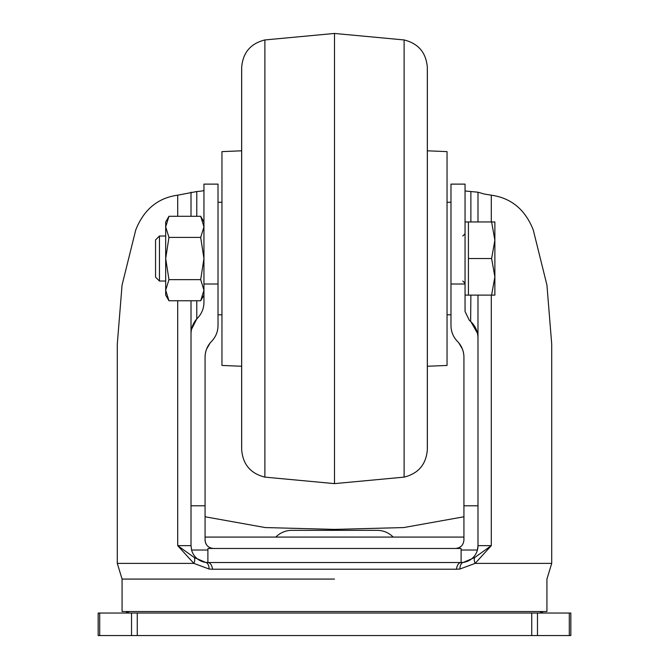 <?xml version="1.0" encoding="UTF-8"?>
<svg xmlns="http://www.w3.org/2000/svg" width="669" height="669" viewBox="0 0 669 669"><rect width="100%" height="100%" fill="white"/><g stroke="black" fill="none" stroke-linecap="round" stroke-linejoin="round"><path stroke-width="1" d="M275.812 537.082A22.512 22.512 0 0 1 291.893 530.325L377.107 530.325A22.512 22.512 0 0 1 393.188 537.082M392.812 635.55L276.188 635.55M159.448 281.039L159.448 236.023L155.559 239.912L155.559 277.158L159.448 281.039L165.686 281.039M465.047 295.113L468.425 295.113L468.425 221.957L491.606 221.957L494.876 240.246L494.876 221.957L491.606 221.957M494.876 276.824L494.876 240.246L491.606 258.535L494.876 276.824L494.876 295.113L491.606 295.113L494.876 276.824M468.425 258.535L491.606 258.535M468.425 295.113L491.606 295.113M168.956 300.766L200.683 300.766L203.953 290.212L200.683 279.65L168.956 279.65L165.686 290.212L165.686 295.113L168.956 300.766L165.686 290.212L165.686 258.535L168.956 279.65M168.956 237.42L165.686 226.858L165.686 258.535L168.956 237.42L200.683 237.42L203.953 258.535L200.683 279.65M200.683 237.42L203.953 226.858L200.683 216.296L168.956 216.296L165.686 226.858L165.686 221.957L168.956 216.296M334.5 579.078L122.076 579.078L334.5 579.078M491.297 295.113L491.297 545.653L477.992 545.653L477.415 550.018L461.108 550.018L461.108 562.537L463.475 562.37L474.781 557.478A8.438 4.708 -127.8 0 0 475.157 563.382L459.871 569.035L456.459 569.227L212.541 569.227A8.438 4.75 90 0 0 207.892 562.537L207.892 550.018L191.585 550.018L191.008 545.653L177.703 545.653L177.703 300.766M465.047 284.016L465.047 184.117L450.981 184.117L450.981 284.016L465.047 284.016L465.047 311.495L469.362 320.359C474.94 324.95 477.817 330.854 477.992 338.079L477.992 545.653A16.884 16.884 0 0 1 461.108 562.537A8.438 4.75 -90 0 0 456.459 569.227M463.926 537.082L205.074 537.082M463.926 516.777L403.725 527.565L334.5 529.396L265.259 527.565L205.074 516.777M461.108 550.018L461.025 548.471L207.975 548.471L207.892 550.018M461.108 562.537L207.892 562.537A16.884 16.884 0 0 1 191.585 550.018M177.703 216.296L177.703 195.172C157.851 197.932 143.86 209.522 135.74 229.952L122.067 285.053L117.292 344.042L117.292 563.382L122.076 579.078L122.076 611.541L546.924 611.541L546.924 579.078L551.708 563.382L475.157 563.382L491.297 545.653L474.781 557.478M191.008 300.766L191.008 505.806L205.074 505.806L205.074 357.196A22.512 22.512 0 0 1 210.459 342.587A22.512 22.512 0 0 0 205.074 357.196C205.174 351.083 207.331 345.823 211.546 341.399C215.769 336.984 217.927 331.715 218.019 325.602L218.019 184.117L203.953 184.117L203.953 302.38C203.853 308.484 201.695 313.753 197.48 318.168C193.257 322.592 191.1 327.852 191.008 333.965L191.125 331.69M211.546 341.399L210.752 342.244M205.074 505.806L205.074 540.034C205.567 545.151 208.377 547.961 213.52 548.471M455.48 548.471A8.438 8.438 0 0 0 461.451 545.996A8.438 8.438 0 0 1 455.48 548.471C460.606 547.97 463.425 545.16 463.926 540.034L463.926 357.196C463.826 351.083 461.669 345.823 457.454 341.399C453.231 336.984 451.073 331.715 450.981 325.602L450.981 284.016M458.248 342.244L457.454 341.399M209.129 569.035A8.438 4.683 98 0 0 205.525 562.37L194.219 557.478A8.438 4.708 -52.2 0 1 193.843 563.382L209.129 569.035L212.541 569.227M205.525 562.37L207.892 562.537M191.008 505.806L191.008 545.653M197.48 318.168L196.778 318.912L196.778 300.766M191.468 329.432L196.778 318.912M177.703 195.172L196.778 191.535C201.444 191.192 203.836 190.765 203.953 190.264M206.495 544.708A8.438 8.438 0 0 1 205.718 543.253A8.438 8.438 0 0 0 206.495 544.708M205.241 541.673A8.438 8.438 0 0 1 205.074 540.034A8.438 8.438 0 0 0 205.241 541.673M458.541 342.587A22.512 22.512 0 0 1 463.926 357.196A22.512 22.512 0 0 0 458.541 342.587L458.608 342.67M470.876 295.113L470.642 321.438M470.876 321.655L477.482 333.304M477.975 337.201L477.992 295.113M477.992 221.957L477.992 192.212L465.047 190.966M191.008 192.212L191.008 216.296M194.219 557.478L177.703 545.653L193.843 563.382L117.292 563.382M477.992 192.212L484.373 194.06L491.297 195.172L491.297 221.957M551.708 563.382L551.708 344.042L546.933 285.053L533.26 229.952C525.232 209.606 511.25 198.016 491.297 195.172M536.329 613.038L461.309 613.038M461.158 613.038L334.5 613.038M131.525 613.038L98.159 613.038L98.159 635.55L131.525 635.55L131.525 613.038L137.254 613.038L130.907 613.038L187.094 613.038M531.746 635.55L137.254 635.55L137.254 613.038L531.746 613.038L531.746 635.55L569.302 635.55L569.302 613.038L570.841 613.038L570.841 635.55L570.841 613.038M569.302 613.038L531.746 613.038M569.302 635.55L570.841 635.55M131.525 635.55L137.254 635.55M427.349 366.261L447.043 365.45L447.043 151.62L427.349 150.809M427.349 69.852L427.349 447.436L427.324 67.235C426.094 52.608 418.351 43.51 404.118 39.948L404.118 477.122C418.351 473.552 426.094 464.462 427.324 449.836L427.324 67.235M264.882 477.122C250.649 473.56 242.914 464.462 241.676 449.836L241.676 67.235C242.914 52.608 250.649 43.51 264.882 39.948L264.882 477.122L334.5 483.62L334.5 33.45L404.118 39.948M241.676 449.836L241.676 67.235M241.651 440.378L241.651 366.261L221.957 365.45L221.957 151.62L241.651 150.809L241.651 69.743L241.651 447.218M463.475 562.37A8.438 4.683 -98 0 0 459.871 569.035M203.953 284.016L218.019 284.016M196.778 216.296L196.778 191.535M477.992 545.653A16.884 16.884 0 0 1 477.415 550.018M477.992 505.806L463.926 505.806M470.876 191.735L470.876 221.957M537.475 613.038L537.475 635.55M99.698 613.038L99.698 635.55M218.019 314.806L221.957 314.806M218.019 202.264L221.957 202.264M450.981 314.806L447.043 314.806M450.981 202.264L447.043 202.264M462.797 236.023L465.047 233.774M159.448 236.023L165.686 236.023M465.047 221.957L468.425 221.957M462.797 281.039L465.047 283.296M203.953 221.957L200.683 216.296M203.953 295.113L200.683 300.766M210.108 343.013L206.554 349.168M458.892 343.013L462.446 349.168M129.418 611.541L125.555 613.038M539.582 611.541L543.412 613.038M427.324 449.836L427.349 447.436M334.5 483.62L404.118 477.122M264.882 39.948L334.5 33.45"/></g></svg>
